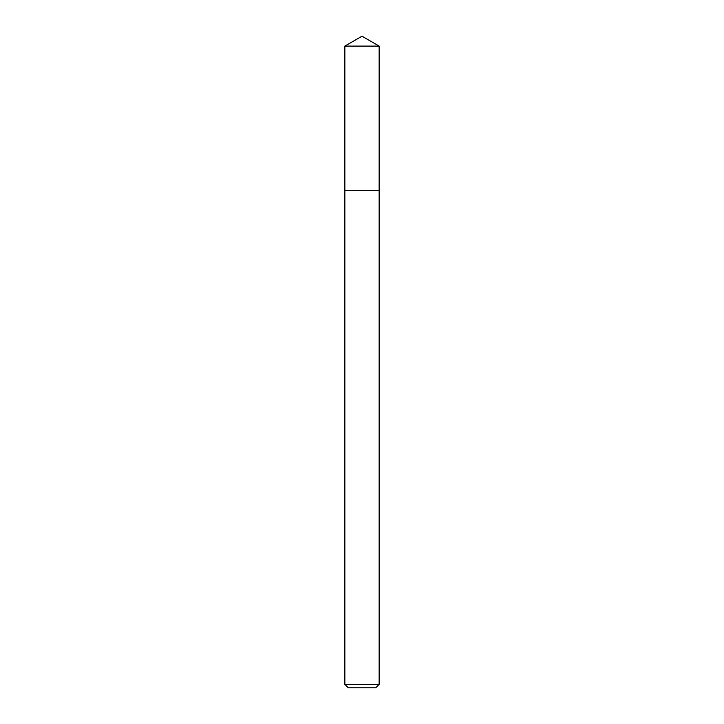 <?xml version="1.0" encoding="UTF-8"?>
<svg xmlns="http://www.w3.org/2000/svg" width="724" height="724" viewBox="0 0 724 724"><rect width="100%" height="100%" fill="white"/><g stroke="black" fill="none" stroke-linecap="round" stroke-linejoin="round"><path stroke-width="1.09" d="M344.85 684.37L379.15 684.37L375.72 687.8L348.28 687.8L344.85 684.37L344.85 190.53L379.15 190.53L379.15 46.101L344.85 46.101L362 36.2L379.15 46.101M344.85 46.101L344.85 190.53L379.15 190.53L379.15 684.37"/></g></svg>
